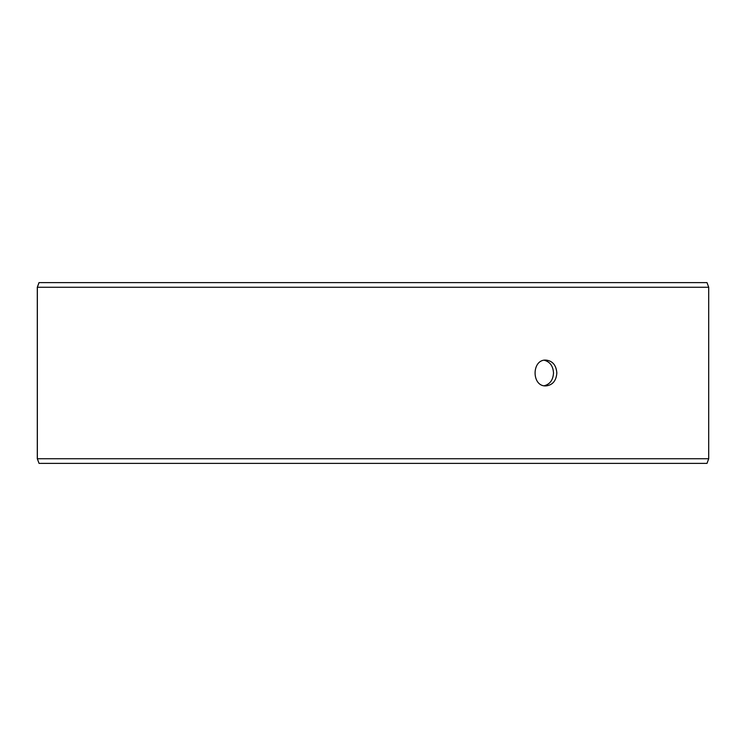<?xml version="1.0" encoding="UTF-8"?>
<svg xmlns="http://www.w3.org/2000/svg" width="746" height="746" viewBox="0 0 746 746"><rect width="100%" height="100%" fill="white"/><g stroke="black" fill="none" stroke-linecap="round" stroke-linejoin="round"><path stroke-width="1.12" d="M37.347 458.734L39.044 463.378L37.3 458.734L37.3 287.266L38.988 282.622L707.012 282.622L708.7 287.266L37.347 287.266L37.347 458.734L708.7 458.734L708.7 287.266M39.044 282.622L37.347 287.266M39.044 463.378L707.012 463.378L708.7 458.734M544.235 385.766C549.998 384.218 553.084 379.956 553.513 373C553.094 366.053 550.007 361.801 544.235 360.234M556.833 373C556.227 380.842 552.581 385.15 545.895 385.915C531.478 386.708 531.488 359.292 545.895 360.085C552.572 360.84 556.218 365.148 556.833 373"/></g></svg>
